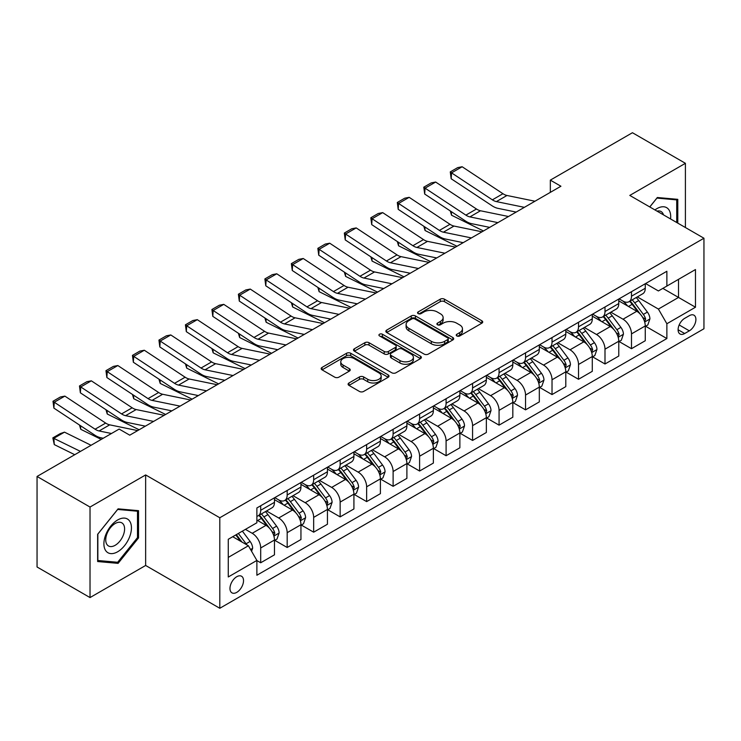 <?xml version="1.0" encoding="UTF-8"?>
<svg xmlns="http://www.w3.org/2000/svg" width="741" height="741" viewBox="0 0 741 741"><rect width="100%" height="100%" fill="white"/><g stroke="black" fill="none" stroke-linecap="round" stroke-linejoin="round"><path stroke-width="1.11" d="M456.845 335.951A2.056 1.186 0 0 0 459.763 335.951L481.854 323.187A2.945 1.695 0 0 0 482.715 321.983A2.945 1.695 0 0 0 481.854 320.788L444.424 299.169A2.945 1.695 0 0 0 440.265 299.169L418.165 311.933A2.056 1.186 0 0 0 417.563 312.776A2.056 1.186 0 0 0 418.165 313.61A2.056 1.186 0 0 0 421.073 313.61L423.935 311.961A9.411 5.437 0 0 1 437.246 311.961L440.367 313.758A9.411 5.437 0 0 1 443.127 317.602A9.411 5.437 0 0 1 440.367 321.446L437.505 323.095A2.056 1.186 0 0 0 436.903 323.937A2.056 1.186 0 0 0 437.505 324.78A2.056 1.186 0 0 0 440.423 324.78L443.275 323.132A9.411 5.437 0 0 1 456.586 323.132L459.707 324.929A9.411 5.437 0 0 1 462.467 328.772A9.411 5.437 0 0 1 459.707 332.616L456.845 334.265A2.056 1.186 0 0 0 456.243 335.108A2.056 1.186 0 0 0 456.845 335.951L456.845 334.265M236.75 592.374A9.587 5.539 120 0 0 243.011 583.927A9.587 5.539 120 0 0 241.547 576.239A9.587 5.539 120 0 0 236.75 576.72A9.587 5.539 120 0 0 230.488 585.168A9.587 5.539 120 0 0 231.952 592.846A9.587 5.539 120 0 0 236.75 592.374M348.965 382.986A2.945 1.695 0 0 0 348.103 384.19A2.945 1.695 0 0 0 348.965 385.385L359.459 391.452A2.945 1.695 0 0 0 363.627 391.452L388.164 377.28A2.945 1.695 0 0 0 389.025 376.085A2.945 1.695 0 0 0 388.164 374.881L350.725 353.262A2.945 1.695 0 0 0 346.566 353.262L322.029 367.434A2.945 1.695 0 0 0 321.168 368.638A2.945 1.695 0 0 0 322.029 369.833L334.71 377.16A2.945 1.695 0 0 0 338.878 377.16L349.372 371.102A2.945 1.695 0 0 0 350.234 369.898A2.945 1.695 0 0 0 349.372 368.694L343.083 365.063A7.864 4.539 0 0 1 340.777 361.849A7.864 4.539 0 0 1 345.639 357.653A7.864 4.539 0 0 1 354.217 358.644L378.855 372.871A7.864 4.539 0 0 1 381.161 376.085A7.864 4.539 0 0 1 376.308 380.281A7.864 4.539 0 0 1 367.731 379.29L363.627 376.919A2.945 1.695 0 0 0 359.459 376.919L348.965 382.986L348.965 385.385M145.644 474.935L90.022 507.048L37.05 476.463L37.05 566.995L90.022 597.57L145.644 565.466L219.799 608.278L219.799 517.755L145.644 474.935L145.644 565.466M685.406 227.524L685.406 163.307L629.794 195.42L703.95 238.231L219.799 517.755M685.406 163.307L632.443 132.722L550.331 180.128L550.331 192.354M37.05 476.463L119.153 429.067L129.749 435.18L560.928 186.241L550.331 180.128M424.148 354.105A2.945 1.695 0 0 0 428.307 354.105L452.844 339.943A2.945 1.695 0 0 0 453.705 338.739A2.945 1.695 0 0 0 452.844 337.535L415.414 315.925A2.945 1.695 0 0 0 411.246 315.925L386.709 330.097A2.945 1.695 0 0 0 385.848 331.292A2.945 1.695 0 0 0 386.709 332.496L424.148 354.105M380.355 336.395A2.056 1.186 0 0 1 382.449 336.683L382.449 334.237L420.508 356.208A2.945 1.695 0 0 1 421.37 357.412A2.945 1.695 0 0 1 420.508 358.607L395.963 372.779A2.945 1.695 0 0 1 391.804 372.779L354.365 351.169L354.365 348.761A2.945 1.695 0 0 0 353.503 349.965A2.945 1.695 0 0 0 354.365 351.169M354.365 348.761L364.868 342.703A2.945 1.695 0 0 1 369.027 342.703L384.209 351.466A2.945 1.695 0 0 0 388.377 351.466L395.342 347.446A2.945 1.695 0 0 0 396.203 346.242A2.945 1.695 0 0 0 395.342 345.037L379.531 335.914A2.056 1.186 0 0 1 378.929 335.08A2.056 1.186 0 0 1 380.198 333.978A2.056 1.186 0 0 1 382.449 334.237M689.334 315.666L684.665 318.361A9.29 5.363 120 0 0 678.599 326.54A9.29 5.363 120 0 0 680.025 333.987A9.29 5.363 120 0 0 684.665 333.524L689.334 330.838A9.29 5.363 120 0 0 695.401 322.65A9.29 5.363 120 0 0 693.974 315.203A9.29 5.363 120 0 0 689.334 315.666M219.799 608.278L703.95 328.754L703.95 238.231M645.578 283.553L658.397 290.954L666.872 286.063L666.872 271.262L256.877 507.965L256.877 522.766L228.274 539.281L228.274 576.961L256.877 560.446L256.877 575.248L666.872 338.544L666.872 323.743L658.397 309.062L637.325 296.9M666.872 286.063L695.475 269.548L695.475 307.228L666.872 323.743M90.022 507.048L90.022 597.57M662.843 288.388L678.524 297.437L678.524 279.338L695.475 269.548M658.397 309.062L678.524 297.437L695.475 307.228M228.274 557.389L248.402 545.765L232.72 536.716M256.877 560.567L260.693 562.771L260.693 547.97A11.986 6.919 -120 0 0 252.218 533.288L245.438 529.37M260.693 562.771L274.466 554.824L274.466 540.022A11.986 6.919 -120 0 0 265.991 525.341L256.877 520.08M274.781 540.328L287.175 547.479L287.175 532.677A11.986 6.919 -120 0 0 278.699 517.996L266.528 510.975M287.175 547.479L300.948 539.531L300.948 524.73A11.986 6.919 -120 0 0 292.473 510.049L274.466 499.647M301.263 525.036L313.665 532.186L313.665 517.385A11.986 6.919 -120 0 0 305.19 502.704L293.019 495.683M313.665 532.186L327.439 524.239L327.439 509.438A11.986 6.919 -120 0 0 318.963 494.756L300.948 484.355M327.754 509.743L340.147 516.894L340.147 502.092A11.986 6.919 -120 0 0 331.672 487.421L319.501 480.39M340.147 516.894L353.92 508.947L353.92 494.145A11.986 6.919 -120 0 0 345.445 479.464L327.439 469.062M354.235 494.451L366.638 501.611L366.638 486.809A11.986 6.919 -120 0 0 358.162 472.128L345.991 465.098M366.638 501.611L380.402 493.654L380.402 478.853A11.986 6.919 -120 0 0 371.926 464.172L353.92 453.779M380.726 479.158L393.119 486.318L393.119 471.517A11.986 6.919 -120 0 0 384.644 456.836L372.473 449.806M393.119 486.318L406.892 478.362L406.892 463.56A11.986 6.919 -120 0 0 398.417 448.879L380.402 438.487M407.207 463.866L419.601 471.026L419.601 456.224A11.986 6.919 -120 0 0 411.125 441.543L398.964 434.513M419.601 471.026L433.374 463.069L433.374 448.268A11.986 6.919 -120 0 0 424.899 433.587L406.892 423.194M433.698 448.574L446.091 455.734L446.091 440.932A11.986 6.919 -120 0 0 437.616 426.251L425.445 419.23M446.091 455.734L459.865 447.786L459.865 432.976A11.986 6.919 -120 0 0 451.389 418.304L433.374 407.902M460.18 433.29L472.573 440.441L472.573 425.64A11.986 6.919 -120 0 0 464.098 410.959L451.927 403.938M472.573 440.441L486.346 432.494L486.346 417.692A11.986 6.919 -120 0 0 477.871 403.011L459.865 392.61M486.661 417.998L499.063 425.149L499.063 410.347A11.986 6.919 -120 0 0 490.588 395.666L478.417 388.645M499.063 425.149L512.828 417.202L512.828 402.4A11.986 6.919 -120 0 0 504.352 387.719L486.346 377.317M513.152 402.706L525.545 409.856L525.545 395.055A11.986 6.919 -120 0 0 517.07 380.374L504.899 373.353M525.545 409.856L539.318 401.909L539.318 387.108A11.986 6.919 -120 0 0 530.843 372.427L512.828 362.025M539.633 387.413L552.026 394.573L552.026 379.762A11.986 6.919 -120 0 0 543.551 365.091L531.39 358.06M552.026 394.573L565.8 386.617L565.8 371.815A11.986 6.919 -120 0 0 557.325 357.134L539.318 346.742M566.124 372.121L578.517 379.281L578.517 364.479A11.986 6.919 -120 0 0 570.042 349.798L557.871 342.768M578.517 379.281L592.291 371.324L592.291 356.523A11.986 6.919 -120 0 0 583.815 341.842L565.8 331.449M592.605 356.829L604.999 363.988L604.999 349.187A11.986 6.919 -120 0 0 596.524 334.506L584.353 327.476M604.999 363.988L618.772 356.032L618.772 341.231A11.986 6.919 -120 0 0 610.297 326.549L592.291 316.157M619.087 341.536L631.489 348.696L631.489 333.895A11.986 6.919 -120 0 0 623.014 319.214L610.843 312.183M631.489 348.696L645.263 340.74L645.263 325.938A11.986 6.919 -120 0 0 636.788 311.266L618.772 300.865M619.087 298.845L623.014 301.105A11.986 6.919 -120 0 0 629.007 301.698A11.986 6.919 -120 0 0 631.489 296.215L631.489 291.685M592.605 314.138L596.524 316.398A11.986 6.919 -120 0 0 602.516 316.991A11.986 6.919 -120 0 0 604.999 311.507L604.999 306.978M566.124 329.43L570.042 331.69A11.986 6.919 -120 0 0 576.035 332.283A11.986 6.919 -120 0 0 578.517 326.8L578.517 322.27M539.633 344.722L543.551 346.983A11.986 6.919 -120 0 0 549.544 347.575A11.986 6.919 -120 0 0 552.026 342.092L552.026 337.563M513.152 360.006L517.07 362.275A11.986 6.919 -120 0 0 523.063 362.868A11.986 6.919 -120 0 0 525.545 357.384L525.545 352.855M486.661 375.298L490.588 377.567A11.986 6.919 -120 0 0 496.581 378.16A11.986 6.919 -120 0 0 499.063 372.667L499.063 368.147M460.18 390.59L464.098 392.86A11.986 6.919 -120 0 0 470.09 393.452A11.986 6.919 -120 0 0 472.573 387.96L472.573 383.44M433.698 405.883L437.616 408.143A11.986 6.919 -120 0 0 443.609 408.745A11.986 6.919 -120 0 0 446.091 403.252L446.091 398.723M407.207 421.175L411.125 423.435A11.986 6.919 -120 0 0 417.118 424.028A11.986 6.919 -120 0 0 419.601 418.545L419.601 414.015M380.726 436.468L384.644 438.728A11.986 6.919 -120 0 0 390.637 439.32A11.986 6.919 -120 0 0 393.119 433.837L393.119 429.308M354.235 451.76L358.162 454.02A11.986 6.919 -120 0 0 364.155 454.613A11.986 6.919 -120 0 0 366.638 449.129L366.638 444.6M327.754 467.052L331.672 469.312A11.986 6.919 -120 0 0 337.664 469.905A11.986 6.919 -120 0 0 340.147 464.422L340.147 459.892M301.263 482.335L305.19 484.605A11.986 6.919 -120 0 0 311.183 485.198A11.986 6.919 -120 0 0 313.665 479.705L313.665 475.185M274.781 497.628L278.699 499.897A11.986 6.919 -120 0 0 284.692 500.49A11.986 6.919 -120 0 0 287.175 494.997L287.175 490.477M645.578 326.244L666.872 338.544M629.007 301.698L642.78 293.751A11.986 6.919 -120 0 0 645.263 288.268L645.263 283.738M602.516 316.991L616.29 309.043A11.986 6.919 -120 0 0 618.772 303.551L618.772 299.031M576.035 332.283L589.808 324.336A11.986 6.919 -120 0 0 592.291 318.843L592.291 314.323M549.544 347.575L563.317 339.628A11.986 6.919 -120 0 0 565.8 334.135L565.8 329.615M523.063 362.868L536.836 354.911A11.986 6.919 -120 0 0 539.318 349.428L539.318 344.898M496.581 378.16L510.345 370.204A11.986 6.919 -120 0 0 512.828 364.72L512.828 360.191M470.09 393.452L483.864 385.496A11.986 6.919 -120 0 0 486.346 380.013L486.346 375.483M443.609 408.745L457.382 400.788A11.986 6.919 -120 0 0 459.865 395.305L459.865 390.776M417.118 424.028L430.892 416.081A11.986 6.919 -120 0 0 433.374 410.597L433.374 406.068M390.637 439.32L404.41 431.373A11.986 6.919 -120 0 0 406.892 425.88L406.892 421.36M364.155 454.613L377.919 446.666A11.986 6.919 -120 0 0 380.402 441.173L380.402 436.653M337.664 469.905L351.438 461.958A11.986 6.919 -120 0 0 353.92 456.465L353.92 451.936M311.183 485.198L324.956 477.241A11.986 6.919 -120 0 0 327.439 471.758L327.439 467.228M284.692 500.49L298.466 492.533A11.986 6.919 -120 0 0 300.948 487.05L300.948 482.521M256.877 516.264A11.986 6.919 -120 0 0 258.211 515.782L271.984 507.826A11.986 6.919 -120 0 0 274.466 502.342L274.466 497.813M258.211 515.782A11.986 6.919 -120 0 0 260.693 510.29L260.693 505.77M248.402 545.765L256.877 560.446M677.783 223.124L677.783 199.338L657.332 197.514L649.755 206.943M97.645 561.539L118.097 563.364L138.539 537.929L138.539 510.669L118.097 508.845L97.645 534.28L97.645 561.539M137.483 537.318L138.539 537.929M115.939 562.123L118.097 563.364M457.669 336.238L459.707 335.062A9.411 5.437 0 0 0 462.467 331.218L462.467 328.772M443.127 317.602L443.127 320.047A9.411 5.437 0 0 1 440.367 323.891L438.329 325.067M481.817 323.215L444.424 301.624A2.945 1.695 0 0 0 440.265 301.624L418.989 313.906M452.807 339.962L415.414 318.371A2.945 1.695 0 0 0 411.246 318.371L386.746 332.514M447.647 339.582A2.056 1.186 0 0 0 448.249 338.739A2.056 1.186 0 0 0 447.647 337.896L414.784 318.926A2.056 1.186 0 0 0 411.876 318.926L408.856 320.668A9.411 5.437 0 0 0 406.105 324.512A9.411 5.437 0 0 0 408.856 328.356L431.318 341.323A9.411 5.437 0 0 0 444.628 341.323L447.647 339.582L447.647 342.027A2.056 1.186 0 0 0 448.249 341.184L448.249 338.739M406.105 324.512L406.105 326.957A9.411 5.437 0 0 0 408.856 330.801L408.856 328.356M447.647 342.027L444.628 343.768A9.411 5.437 0 0 1 431.318 343.768L408.856 330.801M354.411 351.188L364.868 345.149L364.868 342.703M396.203 346.242L396.203 348.687A2.945 1.695 0 0 1 395.342 349.891L388.377 353.911A2.945 1.695 0 0 1 384.209 353.911L369.027 345.149A2.945 1.695 0 0 0 364.868 345.149M382.449 336.683L420.462 358.635M399.964 360.561A7.864 4.539 0 0 0 408.541 361.543A7.864 4.539 0 0 0 413.395 357.347A7.864 4.539 0 0 0 411.098 354.133L402.409 349.122A2.945 1.695 0 0 0 398.25 349.122L391.285 353.151A2.945 1.695 0 0 0 390.424 354.346A2.945 1.695 0 0 0 391.285 355.55L399.964 360.561L399.964 363.007A7.864 4.539 0 0 0 408.541 363.988A7.864 4.539 0 0 0 413.395 359.793L413.395 357.347M390.424 354.346L390.424 356.791A2.945 1.695 0 0 0 391.285 357.996L391.285 355.55M399.964 363.007L391.285 357.996M381.161 376.085L381.161 378.531A7.864 4.539 0 0 1 376.308 382.726A7.864 4.539 0 0 1 367.731 381.735L363.627 379.364A2.945 1.695 0 0 0 359.459 379.364L349.002 385.413M340.777 361.849L340.777 364.303A7.864 4.539 0 0 0 343.083 367.508L343.083 365.063M349.335 371.121L343.083 367.508M388.127 377.308L350.725 355.717A2.945 1.695 0 0 0 346.566 355.717L322.066 369.861M645.263 326.429L647.801 324.966L649.922 318.843A7.938 4.585 -120 0 0 647.384 312.081L638.723 300.531A22.925 13.236 -120 0 0 636.223 297.53M627.618 305.968A22.925 13.236 -120 0 0 622.922 301.059M487.791 226.987L489.171 227.672M451.334 211.648L451.547 215.223L450.269 210.944M483.447 230.97L451.547 215.223M644.531 321.566L645.633 319.186A7.938 4.585 -120 0 0 643.355 314.406L634.704 302.856A22.925 13.236 -120 0 0 632.203 299.855M630.063 301.087A19.025 10.985 60 0 1 633.194 304.644L640.52 314.416M629.655 301.328A22.925 13.236 60 0 1 632.156 304.319L637.918 312.007M524.387 207.341L496.377 201.598A14.987 8.651 60 0 1 492.367 199.838L451.547 172.866L451.167 178.748L491.978 205.72A22.471 12.977 -120 0 0 497.998 208.36L516.171 212.083M534.974 201.228L506.974 195.476A14.987 8.651 60 0 1 502.954 193.716L462.143 166.744L451.547 172.866L450.278 171.893L457.688 167.614L462.143 166.744M451.167 178.748L450.278 171.893M618.772 341.721L621.319 340.258L623.431 334.135A7.938 4.585 -120 0 0 620.902 327.374L612.242 315.823A22.925 13.236 -120 0 0 609.741 312.822M601.127 321.261A22.925 13.236 -120 0 0 596.44 316.351M461.3 242.279L462.69 242.955M424.852 226.941L425.065 230.516L423.787 226.237M456.965 246.262L425.065 230.516M618.05 336.859L619.143 334.478A7.938 4.585 -120 0 0 616.873 329.699L608.213 318.139A22.925 13.236 -120 0 0 605.712 315.147M603.582 316.379A19.025 10.985 60 0 1 606.703 319.927L614.03 329.708M603.174 316.62A22.925 13.236 60 0 1 605.675 319.612L611.427 327.29M592.291 357.014L594.828 355.541L596.95 349.428A7.938 4.585 -120 0 0 594.412 342.666L585.76 331.107A22.925 13.236 -120 0 0 583.26 328.115M574.645 336.553A22.925 13.236 -120 0 0 569.949 331.644M434.819 257.562L436.199 258.248M398.362 242.233L398.575 245.799L397.296 241.529M430.475 261.554L398.575 245.799M591.568 352.151L592.661 349.771A7.938 4.585 -120 0 0 590.392 344.991L581.731 333.431A22.925 13.236 -120 0 0 579.23 330.44M577.1 331.672A19.025 10.985 60 0 1 580.222 335.219L587.548 345M576.683 331.903A22.925 13.236 60 0 1 579.184 334.904L584.945 342.583M565.8 372.306L568.347 370.833L570.459 364.72A7.938 4.585 -120 0 0 567.93 357.959L559.27 346.399A22.925 13.236 -120 0 0 556.769 343.407M548.164 351.845A22.925 13.236 -120 0 0 543.468 346.927M408.328 272.855L409.717 273.54M371.88 257.525L372.093 261.091L370.815 256.821M403.993 276.847L372.093 261.091M565.077 367.443L566.18 365.063A7.938 4.585 -120 0 0 563.901 360.283L555.25 348.724A22.925 13.236 -120 0 0 552.749 345.732M550.609 346.964A19.025 10.985 60 0 1 553.731 350.512L561.057 360.293M550.202 347.196A22.925 13.236 60 0 1 552.703 350.197L558.455 357.875M497.896 222.633L469.896 216.891A14.987 8.651 60 0 1 465.876 215.131L425.065 188.158L424.686 194.031L465.496 221.003A22.471 12.977 -120 0 0 471.517 223.643L489.69 227.376M508.493 216.511L480.483 210.768A14.987 8.651 60 0 1 476.472 209.008L435.662 182.036L425.065 188.158L423.787 187.186L431.206 182.907L435.662 182.036M424.686 194.031L423.787 187.186M471.415 237.926L443.405 232.174A14.987 8.651 60 0 1 439.394 230.414L398.575 203.451L398.195 209.323L439.005 236.296A22.471 12.977 -120 0 0 445.035 238.935L463.199 242.668M482.011 231.803L454.001 226.061A14.987 8.651 60 0 1 449.991 224.301L409.171 197.328L398.575 203.451L397.306 202.478L404.725 198.199L409.171 197.328M398.195 209.323L397.306 202.478M444.924 253.218L416.924 247.466A14.987 8.651 60 0 1 412.904 245.706L372.093 218.734L371.713 224.616L412.524 251.588A22.471 12.977 -120 0 0 418.545 254.228L436.718 257.951M455.52 247.096L427.52 241.353A14.987 8.651 60 0 1 423.5 239.593L382.689 212.621L372.093 218.734L370.824 217.771L378.234 213.491L382.689 212.621M371.713 224.616L370.824 217.771M539.318 387.599L541.856 386.126L543.977 380.013A7.938 4.585 -120 0 0 541.439 373.251L532.788 361.691A22.925 13.236 -120 0 0 530.287 358.7M521.673 367.138A22.925 13.236 -120 0 0 516.986 362.219M381.847 288.147L383.236 288.833M345.389 272.808L345.612 276.384L344.324 272.114M377.512 292.139L345.612 276.384M538.596 382.736L539.689 380.346A7.938 4.585 -120 0 0 537.42 375.576L528.759 364.016A22.925 13.236 -120 0 0 526.258 361.024M524.128 362.256A19.025 10.985 60 0 1 527.249 365.804L534.576 375.585M523.72 362.488A22.925 13.236 60 0 1 526.221 365.489L531.973 373.168M418.443 268.501L390.433 262.759A14.987 8.651 60 0 1 386.422 260.999L345.612 234.026L345.223 239.908L386.042 266.88A22.471 12.977 -120 0 0 392.063 269.52L410.227 273.244M429.039 262.388L401.029 256.645A14.987 8.651 60 0 1 397.019 254.885L356.199 227.913L345.612 234.026L344.333 233.063L351.753 228.774L356.199 227.913M345.223 239.908L344.333 233.063M670.54 218.947A19.479 11.245 120 0 0 668.836 209.694A19.479 11.245 120 0 0 654.933 209.935M663.473 214.862A13.338 7.697 120 0 0 662.574 212.926A13.338 7.697 120 0 0 661.074 211.537A13.338 7.697 120 0 0 656.989 211.12M656.869 198.088L676.728 199.885L676.728 222.513M675.412 199.125L676.728 199.885M649.801 206.971L656.915 198.116M117.671 519.96A19.479 11.245 120 0 0 103.897 543.811A19.479 11.245 120 0 0 117.671 551.758A19.479 11.245 120 0 0 131.444 527.907A19.479 11.245 120 0 0 117.671 519.96M115.161 523.526A13.338 7.697 120 0 0 106.454 535.271A13.338 7.697 120 0 0 108.501 545.96A13.338 7.697 120 0 0 115.161 545.302A13.338 7.697 120 0 0 123.877 533.548A13.338 7.697 120 0 0 121.83 522.859A13.338 7.697 120 0 0 115.161 523.526M137.483 537.633L117.671 562.271L97.858 560.502L97.858 534.085L117.671 509.447L137.483 511.216L137.483 537.633M136.168 510.456L137.483 511.216M512.828 402.891L515.375 401.418L517.496 395.305A7.938 4.585 -120 0 0 514.958 388.543L506.298 376.984A22.925 13.236 -120 0 0 503.797 373.992M495.192 382.421A22.925 13.236 -120 0 0 490.496 377.512M355.365 303.44L356.745 304.125M318.908 288.101L319.121 291.676L317.843 287.397M351.021 307.432L319.121 291.676M512.105 398.019L513.207 395.638A7.938 4.585 -120 0 0 510.929 390.868L502.278 379.309A22.925 13.236 -120 0 0 499.777 376.317M497.637 377.54A19.025 10.985 60 0 1 500.768 381.096L508.094 390.877M497.23 377.78A22.925 13.236 60 0 1 499.73 380.772L505.492 388.46M391.961 283.794L363.951 278.051A14.987 8.651 60 0 1 359.941 276.291L319.121 249.319L318.741 255.2L359.552 282.173A22.471 12.977 -120 0 0 365.572 284.813L383.745 288.536M402.548 277.68L374.548 271.938A14.987 8.651 60 0 1 370.528 270.178L329.717 243.205L319.121 249.319L317.852 248.346L325.262 244.067L329.717 243.205M318.741 255.2L317.852 248.346M486.346 418.174L488.893 416.711L491.005 410.597A7.938 4.585 -120 0 0 488.476 403.836L479.816 392.276A22.925 13.236 -120 0 0 477.315 389.275M468.701 397.713A22.925 13.236 -120 0 0 464.014 392.804M328.874 318.732L330.264 319.417M292.417 303.393L292.639 306.969L291.361 302.689M324.539 322.724L292.639 306.969M485.624 413.311L486.717 410.931A7.938 4.585 -120 0 0 484.447 406.151L475.787 394.601A22.925 13.236 -120 0 0 473.286 391.6M471.156 392.832A19.025 10.985 60 0 1 474.277 396.389L481.604 406.17M470.748 393.073A22.925 13.236 60 0 1 473.249 396.065L479.001 403.752M365.47 299.086L337.47 293.343A14.987 8.651 60 0 1 333.45 291.584L292.639 264.611L292.26 270.493L333.07 297.465A22.471 12.977 -120 0 0 339.091 300.105L357.255 303.829M376.067 292.973L348.057 287.23A14.987 8.651 60 0 1 344.046 285.47L303.236 258.498L292.639 264.611L291.361 263.639L298.78 259.359L303.236 258.498M292.26 270.493L291.361 263.639M459.865 433.466L462.403 432.003L464.524 425.88A7.938 4.585 -120 0 0 461.986 419.119L453.335 407.569A22.925 13.236 -120 0 0 450.834 404.567M442.22 413.006A22.925 13.236 -120 0 0 437.523 408.096M302.393 334.024L303.773 334.71M265.936 318.686L266.149 322.261L264.87 317.982M298.049 338.016L266.149 322.261M459.142 428.604L460.235 426.223A7.938 4.585 -120 0 0 457.966 421.444L449.305 409.893A22.925 13.236 -120 0 0 446.804 406.892M444.674 408.124A19.025 10.985 60 0 1 447.796 411.681L455.122 421.453M444.257 408.365A22.925 13.236 60 0 1 446.758 411.357L452.519 419.045M338.989 314.379L310.979 308.636A14.987 8.651 60 0 1 306.969 306.876L266.149 279.903L265.769 285.785L306.579 312.758A22.471 12.977 -120 0 0 312.609 315.397L330.773 319.121M349.585 308.265L321.575 302.513A14.987 8.651 60 0 1 317.556 300.753L276.745 273.79L266.149 279.903L264.88 278.931L272.299 274.652L276.745 273.79M265.769 285.785L264.88 278.931M433.374 448.759L435.921 447.295L438.033 441.173A7.938 4.585 -120 0 0 435.504 434.411L426.844 422.861A22.925 13.236 -120 0 0 424.343 419.86M415.738 428.298A22.925 13.236 -120 0 0 411.042 423.389M275.902 349.317L277.291 350.002M239.454 333.978L239.667 337.553L238.389 333.274M271.567 353.3L239.667 337.553M432.651 443.896L433.754 441.516A7.938 4.585 -120 0 0 431.475 436.736L422.824 425.186A22.925 13.236 -120 0 0 420.314 422.185M418.183 423.417A19.025 10.985 60 0 1 421.305 426.964L428.631 436.745M417.776 423.657A22.925 13.236 60 0 1 420.277 426.649L426.029 434.328M312.498 329.671L284.498 323.928A14.987 8.651 60 0 1 280.478 322.168L239.667 295.196L239.287 301.078L280.098 328.041A22.471 12.977 -120 0 0 286.119 330.681L304.292 334.413M323.095 323.558L295.085 317.806A14.987 8.651 60 0 1 291.074 316.046L250.263 289.073L239.667 295.196L238.398 294.223L245.808 289.944L250.263 289.073M239.287 301.078L238.398 294.223M406.892 464.051L409.43 462.588L411.551 456.465A7.938 4.585 -120 0 0 409.013 449.704L400.362 438.144A22.925 13.236 -120 0 0 397.861 435.152M389.247 443.59A22.925 13.236 -120 0 0 384.551 438.681M249.421 364.609L250.81 365.285M212.963 349.27L213.186 352.846L211.898 348.566M245.076 368.592L213.186 352.846M406.17 459.188L407.263 456.808A7.938 4.585 -120 0 0 404.994 452.029L396.333 440.469A22.925 13.236 -120 0 0 393.832 437.477M391.702 438.709A19.025 10.985 60 0 1 394.823 442.257L402.15 452.038M391.294 438.941A22.925 13.236 60 0 1 393.795 441.942L399.547 449.62M286.017 344.963L258.007 339.221A14.987 8.651 60 0 1 253.996 337.461L213.186 310.488L212.797 316.361L253.617 343.333A22.471 12.977 -120 0 0 259.637 345.973L277.801 349.706M296.613 338.841L268.603 333.098A14.987 8.651 60 0 1 264.593 331.338L223.773 304.366L213.186 310.488L211.907 309.516L219.327 305.236L223.773 304.366M212.797 316.361L211.907 309.516M380.402 479.344L382.949 477.871L385.07 471.758A7.938 4.585 -120 0 0 382.532 464.996L373.872 453.436A22.925 13.236 -120 0 0 371.371 450.445M362.766 458.883A22.925 13.236 -120 0 0 358.07 453.974M222.939 379.892L224.319 380.578M186.482 364.563L186.695 368.129L185.417 363.859M218.595 383.884L186.695 368.129M379.679 474.481L380.781 472.1A7.938 4.585 -120 0 0 378.503 467.321L369.852 455.761A22.925 13.236 -120 0 0 367.351 452.77M365.211 454.001A19.025 10.985 60 0 1 368.342 457.549L375.668 467.33M364.804 454.233A22.925 13.236 60 0 1 367.304 457.234L373.066 464.913M259.535 360.256L231.525 354.504A14.987 8.651 60 0 1 227.506 352.744L186.695 325.771L186.315 331.653L227.126 358.625A22.471 12.977 -120 0 0 233.146 361.265L251.319 364.998M270.122 354.133L242.122 348.39A14.987 8.651 60 0 1 238.102 346.631L197.291 319.658L186.695 325.771L185.426 324.808L192.836 320.529L197.291 319.658M186.315 331.653L185.426 324.808M353.92 494.636L356.467 493.163L358.579 487.05A7.938 4.585 -120 0 0 356.05 480.288L347.39 468.729A22.925 13.236 -120 0 0 344.889 465.737M336.275 474.175A22.925 13.236 -120 0 0 331.588 469.257M196.448 395.185L197.838 395.87M159.991 379.855L160.213 383.421L158.935 379.151M192.114 399.177L160.213 383.421M353.198 489.773L354.291 487.383A7.938 4.585 -120 0 0 352.021 482.613L343.361 471.054A22.925 13.236 -120 0 0 340.86 468.062M338.73 469.294A19.025 10.985 60 0 1 341.851 472.841L349.178 482.623M338.322 469.525A22.925 13.236 60 0 1 340.823 472.526L346.575 480.205M233.044 375.539L205.035 369.796A14.987 8.651 60 0 1 201.024 368.036L160.213 341.064L159.824 346.945L200.644 373.918A22.471 12.977 -120 0 0 206.665 376.558L224.829 380.281M243.641 369.426L215.631 363.683A14.987 8.651 60 0 1 211.62 361.923L170.8 334.951L160.213 341.064L158.935 340.1L166.355 335.812L170.8 334.951M159.824 346.945L158.935 340.1M327.439 509.928L329.977 508.456L332.098 502.342A7.938 4.585 -120 0 0 329.56 495.581L320.909 484.021A22.925 13.236 -120 0 0 318.398 481.029M309.794 489.468A22.925 13.236 -120 0 0 305.097 484.549M169.967 410.477L171.347 411.162M133.51 395.138L133.723 398.714L132.444 394.444M165.623 414.469L133.723 398.714M326.707 505.066L327.809 502.676A7.938 4.585 -120 0 0 325.54 497.906L316.879 486.346A22.925 13.236 -120 0 0 314.379 483.354M312.248 484.586A19.025 10.985 60 0 1 315.37 488.134L322.696 497.915M311.831 484.818A22.925 13.236 60 0 1 314.332 487.81L320.093 495.497M206.563 390.831L178.553 385.088A14.987 8.651 60 0 1 174.543 383.329L133.723 356.356L133.343 362.238L174.154 389.21A22.471 12.977 -120 0 0 180.183 391.85L198.347 395.574M217.15 384.718L189.15 378.975A14.987 8.651 60 0 1 185.13 377.215L144.319 350.243L133.723 356.356L132.454 355.393L139.873 351.104L144.319 350.243M133.343 362.238L132.454 355.393M300.948 525.221L303.495 523.748L305.607 517.635A7.938 4.585 -120 0 0 303.078 510.873L294.418 499.314A22.925 13.236 -120 0 0 291.917 496.322M283.303 504.751A22.925 13.236 -120 0 0 278.616 499.842M143.476 425.769L144.865 426.455M107.028 410.431L107.241 414.006L105.963 409.727M139.141 429.761L107.241 414.006M300.225 520.349L301.328 517.968A7.938 4.585 -120 0 0 299.049 513.198L290.389 501.638A22.925 13.236 -120 0 0 287.888 498.637M285.757 499.869A19.025 10.985 60 0 1 288.879 503.426L296.205 513.207M285.35 500.11A22.925 13.236 60 0 1 287.851 503.102L293.603 510.79M180.072 406.124L152.072 400.381A14.987 8.651 60 0 1 148.052 398.621L107.241 371.649L106.861 377.53L147.672 404.503A22.471 12.977 -120 0 0 153.693 407.142L171.866 410.866M190.669 400.01L162.659 394.268A14.987 8.651 60 0 1 158.648 392.508L117.838 365.535L107.241 371.649L105.963 370.676L113.382 366.397L117.838 365.535M106.861 377.53L105.963 370.676M274.466 540.504L277.004 539.04L279.125 532.918A7.938 4.585 -120 0 0 276.588 526.156L267.936 514.606A22.925 13.236 -120 0 0 265.435 511.605M80.537 425.723L80.75 429.298L79.472 425.019M101.23 439.413L80.75 429.298M273.744 535.641L274.837 533.261A7.938 4.585 -120 0 0 272.568 528.481L263.907 516.931A22.925 13.236 -120 0 0 261.406 513.93M259.276 515.162A19.025 10.985 60 0 1 262.397 518.719L269.724 528.5M258.868 515.403A22.925 13.236 60 0 1 261.369 518.394L267.121 526.082M153.591 421.416L125.581 415.673A14.987 8.651 60 0 1 121.57 413.913L80.75 386.941L80.371 392.823L121.191 419.795A22.471 12.977 -120 0 0 127.211 422.435L145.375 426.158M164.187 415.303L136.177 409.56A14.987 8.651 60 0 1 132.167 407.8L91.347 380.828L80.75 386.941L79.482 385.968L86.901 381.689L91.347 380.828M80.371 392.823L79.482 385.968M251.579 551.276L252.644 548.21A7.938 4.585 -120 0 0 250.106 541.449L242.381 531.14M64.486 432.151L53.889 438.264L54.269 444.591L52.843 437.885L60.262 433.605L64.486 432.151L91.069 445.276M52.843 437.885L80.473 451.399M74.748 454.705L54.269 444.591M246.799 544.839A7.938 4.585 -120 0 0 246.077 543.774L238.352 533.464M236.36 534.613L241.918 542.023M235.814 534.928L240.519 541.217M111.474 433.504L99.099 430.966A14.987 8.651 60 0 1 95.08 429.206L54.269 402.233L53.889 408.115L94.7 435.087A22.471 12.977 -120 0 0 100.72 437.727L103.258 438.246M137.696 430.595L109.696 424.843A14.987 8.651 60 0 1 105.676 423.083L64.865 396.111L54.269 402.233L53 401.261L60.41 396.981L64.865 396.111M53.889 408.115L53 401.261M252.218 533.288L265.991 525.341M278.699 517.996L292.473 510.049M305.19 502.704L318.963 494.756M331.672 487.421L345.445 479.464M358.162 472.128L371.926 464.172M384.644 456.836L398.417 448.879M411.125 441.543L424.899 433.587M437.616 426.251L451.389 418.304M464.098 410.959L477.871 403.011M490.588 395.666L504.352 387.719M517.07 380.374L530.843 372.427M543.551 365.091L557.325 357.134M570.042 349.798L583.815 341.842M596.524 334.506L610.297 326.549M623.014 319.214L636.788 311.266M631.489 296.215L645.263 288.268M631.489 333.895L645.263 325.938M604.999 349.187L618.772 341.231M604.999 311.507L618.772 303.551M578.517 364.479L592.291 356.523M578.517 326.8L592.291 318.843M552.026 379.762L565.8 371.815M552.026 342.092L565.8 334.135M525.545 395.055L539.318 387.108M525.545 357.384L539.318 349.428M499.063 410.347L512.828 402.4M499.063 372.667L512.828 364.72M472.573 425.64L486.346 417.692M472.573 387.96L486.346 380.013M446.091 440.932L459.865 432.976M446.091 403.252L459.865 395.305M419.601 456.224L433.374 448.268M419.601 418.545L433.374 410.597M393.119 471.517L406.892 463.56M393.119 433.837L406.892 425.88M366.638 486.809L380.402 478.853M366.638 449.129L380.402 441.173M340.147 502.092L353.92 494.145M340.147 464.422L353.92 456.465M313.665 517.385L327.439 509.438M313.665 479.705L327.439 471.758M287.175 532.677L300.948 524.73M287.175 494.997L300.948 487.05M260.693 547.97L274.466 540.022M260.693 510.29L274.466 502.342M679.173 324.966L689.334 330.838M678.098 329.736L684.665 333.524M459.707 335.062L459.707 332.616M437.505 324.78L437.505 323.095M440.367 323.891L440.367 321.446M418.165 313.61L418.165 311.933M440.265 301.624L440.265 299.169M444.424 301.624L444.424 299.169M481.854 323.187L481.854 320.788M386.709 332.496L386.709 330.097M411.246 318.371L411.246 315.925M415.414 318.371L415.414 315.925M452.844 339.943L452.844 337.535M431.318 343.768L431.318 341.323M444.628 343.768L444.628 341.323M369.027 345.149L369.027 342.703M384.209 353.911L384.209 351.466M388.377 353.911L388.377 351.466M395.342 349.891L395.342 347.446M420.508 358.607L420.508 356.208M359.459 379.364L359.459 376.919M363.627 379.364L363.627 376.919M367.731 381.735L367.731 379.29M349.372 371.102L349.372 368.694M322.029 369.833L322.029 367.434M346.566 355.717L346.566 353.262M350.725 355.717L350.725 353.262M388.164 377.28L388.164 374.881M644.67 322.002L649.866 319M634.704 302.856L638.723 300.531M628.461 306.459L632.156 304.319M643.355 314.406L647.384 312.081M642.734 317.509L645.633 319.186M496.377 201.598L506.974 195.476M492.367 199.838L502.954 193.716M618.179 337.294L623.385 334.293M608.213 318.139L612.242 315.823M601.97 321.751L605.675 319.612M616.873 329.699L620.902 327.374M616.243 332.802L619.143 334.478M591.698 352.586L596.894 349.585M581.731 333.431L585.76 331.107M575.488 337.035L579.184 334.904M590.392 344.991L594.412 342.666M589.762 348.094L592.661 349.771M565.207 367.879L570.413 364.878M555.25 348.724L559.27 346.399M549.007 352.327L552.703 350.197M563.901 360.283L567.93 357.959M563.271 363.386L566.18 365.063M469.896 216.891L480.483 210.768M465.876 215.131L476.472 209.008M443.405 232.174L454.001 226.061M439.394 230.414L449.991 224.301M416.924 247.466L427.52 241.353M412.904 245.706L423.5 239.593M538.726 383.171L543.922 380.161M528.759 364.016L532.788 361.691M522.516 367.619L526.221 365.489M537.42 375.576L541.439 373.251M536.79 378.67L539.689 380.346M390.433 262.759L401.029 256.645M386.422 260.999L397.019 254.885M512.235 398.454L517.44 395.453M502.278 379.309L506.298 376.984M496.035 382.912L499.73 380.772M510.929 390.868L514.958 388.543M510.308 393.962L513.207 395.638M363.951 278.051L374.548 271.938M359.941 276.291L370.528 270.178M485.753 413.747L490.959 410.746M475.787 394.601L479.816 392.276M469.544 398.204L473.249 396.065M484.447 406.151L488.476 403.836M483.817 409.254L486.717 410.931M337.47 293.343L348.057 287.23M333.45 291.584L344.046 285.47M459.272 429.039L464.468 426.038M449.305 409.893L453.335 407.569M443.062 413.497L446.758 411.357M457.966 421.444L461.986 419.119M457.336 424.547L460.235 426.223M310.979 308.636L321.575 302.513M306.969 306.876L317.556 300.753M432.781 444.331L437.987 441.33M422.824 425.186L426.844 422.861M416.581 428.789L420.277 426.649M431.475 436.736L435.504 434.411M430.845 439.839L433.754 441.516M284.498 323.928L295.085 317.806M280.478 322.168L291.074 316.046M406.3 459.624L411.496 456.623M396.333 440.469L400.362 438.144M390.09 444.072L393.795 441.942M404.994 452.029L409.013 449.704M404.364 455.131L407.263 456.808M258.007 339.221L268.603 333.098M253.996 337.461L264.593 331.338M379.809 474.916L385.014 471.915M369.852 455.761L373.872 453.436M363.609 459.364L367.304 457.234M378.503 467.321L382.532 464.996M377.873 470.424L380.781 472.1M231.525 354.504L242.122 348.39M227.506 352.744L238.102 346.631M353.327 490.209L358.533 487.198M343.361 471.054L347.39 468.729M337.118 474.657L340.823 472.526M352.021 482.613L356.05 480.288M351.391 485.716L354.291 487.383M205.035 369.796L215.631 363.683M201.024 368.036L211.62 361.923M326.846 505.501L332.042 502.491M316.879 486.346L320.909 484.021M310.636 489.949L314.332 487.81M325.54 497.906L329.56 495.581M324.91 500.999L327.809 502.676M178.553 385.088L189.15 378.975M174.543 383.329L185.13 377.215M300.355 520.784L305.561 517.783M290.389 501.638L294.418 499.314M284.146 505.242L287.851 503.102M299.049 513.198L303.078 510.873M298.419 516.292L301.328 517.968M152.072 400.381L162.659 394.268M148.052 398.621L158.648 392.508M273.874 536.076L279.07 533.075M263.907 516.931L267.936 514.606M257.664 520.534L261.369 518.394M272.568 528.481L276.588 526.156M271.938 531.584L274.837 533.261M125.581 415.673L136.177 409.56M121.57 413.913L132.167 407.8M250.578 549.526L252.588 548.368M246.077 543.774L250.106 541.449M99.099 430.966L109.696 424.843M95.08 429.206L105.676 423.083"/></g></svg>
